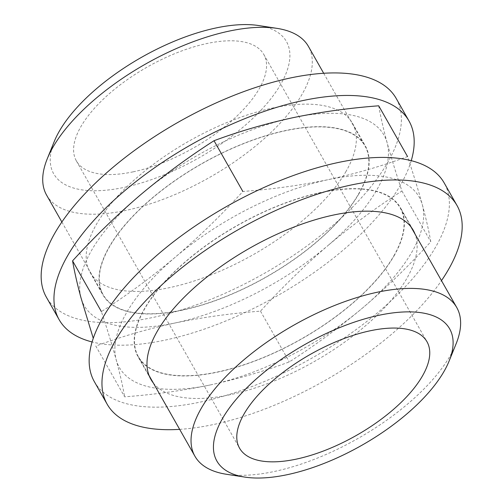 <?xml version="1.0" encoding="UTF-8"?>
<svg xmlns="http://www.w3.org/2000/svg" width="503" height="503" viewBox="0 0 503 503"><rect width="100%" height="100%" fill="white"/><g stroke="black" fill="none" stroke-linecap="round" stroke-linejoin="round"><path stroke-width="0.38" stroke-dasharray="2.52 1.89" d="M378.709 105.8C380.532 116.388 383.343 128.724 387.14 142.802C391.083 157.131 396.018 173.202 401.941 191.014C376.313 207.425 351.679 225.583 328.031 245.483A172.435 74.557 150.4 0 0 387.14 142.802A172.435 74.557 150.4 0 0 293.18 117.652A172.435 74.557 150.4 0 0 140.111 195.183A172.435 74.557 150.4 0 0 81.002 297.858A172.435 74.557 150.4 0 0 174.962 323.008A172.435 74.557 150.4 0 0 328.031 245.483C304.529 265.628 282.013 287.521 260.485 311.15C231.229 313.325 202.715 317.28 174.962 323.008C147.58 328.962 121.198 336.652 95.803 346.07L124.631 396.823C153.893 394.654 182.4 390.699 210.16 384.971C237.535 379.017 263.924 371.327 289.319 361.909C314.947 345.492 339.582 327.34 363.229 307.44C386.732 287.295 409.247 265.402 430.775 241.767C428.952 231.179 426.142 218.843 422.338 204.765C418.395 190.436 413.466 174.365 407.543 156.552C382.368 165.921 355.979 173.604 328.384 179.615C300.851 185.299 272.343 189.254 242.855 191.467C221.333 215.102 198.817 236.995 175.308 257.14C151.667 277.04 127.026 295.192 101.399 311.609C107.321 329.421 112.257 345.492 116.199 359.821C120.003 373.899 122.814 386.235 124.631 396.823M182.463 309.98A150.554 65.101 150.4 0 0 321.876 237.253A150.554 65.101 150.4 0 0 364.977 145.964A150.554 65.101 150.4 0 0 201.917 163.726A150.554 65.101 150.4 0 0 103.165 294.695A150.554 65.101 150.4 0 0 182.463 309.98M54.23 141.557A133.861 57.883 150.4 0 0 124.184 187.38A133.861 57.883 150.4 0 0 268.212 102.027A133.861 57.883 150.4 0 0 258.498 25.521M133.132 171.844A107.768 46.603 150.4 0 0 232.927 119.789A107.768 46.603 150.4 0 0 263.779 54.437A107.768 46.603 150.4 0 0 147.058 67.157A107.768 46.603 150.4 0 0 76.368 160.903A107.768 46.603 150.4 0 0 133.132 171.844M46.603 195.126A150.554 65.101 150.4 0 0 125.901 210.411A150.554 65.101 150.4 0 0 265.314 137.69A150.554 65.101 150.4 0 0 308.414 46.395M260.485 311.15L289.319 361.909M401.941 191.014L430.775 241.767M226.381 474.26A150.554 65.101 150.4 0 0 274.223 471.506A150.554 65.101 150.4 0 0 456.127 343.744M217.661 371.943A150.554 65.101 150.4 0 0 357.073 299.216A150.554 65.101 150.4 0 0 400.181 207.928A150.554 65.101 150.4 0 0 237.114 225.69A150.554 65.101 150.4 0 0 138.363 356.658A150.554 65.101 150.4 0 0 217.661 371.943M210.16 384.971A172.435 74.557 150.4 0 0 363.229 307.44A172.435 74.557 150.4 0 0 422.338 204.765A172.435 74.557 150.4 0 0 328.384 179.615A172.435 74.557 150.4 0 0 175.308 257.14A172.435 74.557 150.4 0 0 116.199 359.821A172.435 74.557 150.4 0 0 210.16 384.971M153.27 382.902A150.881 65.239 150.4 0 0 276.222 380.167A150.881 65.239 150.4 0 0 406.864 278.36A150.881 65.239 150.4 0 0 415.088 234.172M394.063 255.832A150.881 65.239 150.4 0 0 400.457 207.764A150.881 65.239 150.4 0 0 237.045 225.564A150.881 65.239 150.4 0 0 138.08 356.816A150.881 65.239 150.4 0 0 259.014 359.419A150.881 65.239 150.4 0 0 394.063 255.832M179.659 429.355A201.175 86.988 150.4 0 0 441.477 280.624M94.35 381.658A201.175 86.988 150.4 0 0 255.593 385.122A201.175 86.988 150.4 0 0 435.661 247.011A201.175 86.988 150.4 0 0 444.187 182.922M346.064 171.341A150.881 65.239 -29.6 0 1 211.015 274.921A150.881 65.239 -29.6 0 1 90.081 272.324A150.881 65.239 -29.6 0 1 189.046 141.073A150.881 65.239 -29.6 0 1 352.458 123.273A150.881 65.239 -29.6 0 1 346.064 171.341M358.865 193.869A150.881 65.239 -29.6 0 1 223.81 297.455A150.881 65.239 -29.6 0 1 102.882 294.859A150.881 65.239 -29.6 0 1 201.848 163.607A150.881 65.239 -29.6 0 1 365.26 145.807A150.881 65.239 -29.6 0 1 358.865 193.869M396.188 98.431A201.175 86.988 -29.6 0 1 387.662 162.519A201.175 86.988 -29.6 0 1 207.594 300.631A201.175 86.988 -29.6 0 1 46.351 297.166M411.24 160.664A201.175 86.988 -29.6 0 1 400.463 185.047A201.175 86.988 -29.6 0 1 92.099 341.958M61.869 221.999L103.165 294.695M323.68 73.268L364.977 145.964M138.363 356.658L149.051 375.477M400.181 207.928L410.869 226.746M76.368 160.903L239.56 448.179M263.779 54.437L426.978 341.719M413.259 230.299L400.457 207.764M150.881 379.35L138.08 356.816M90.081 272.324L102.882 294.859M352.458 123.273L365.26 145.807"/><path stroke-width="0.75" d="M93.262 338.324L81.002 297.858C77.198 283.78 74.387 271.444 72.57 260.85C94.092 237.221 116.608 215.328 140.111 195.183C163.758 175.283 188.399 157.131 214.02 140.714C239.195 131.346 265.584 123.663 293.18 117.652C320.713 111.968 349.22 108.013 378.709 105.8L407.543 156.552M323.68 73.268L308.414 46.395A150.554 65.101 150.4 0 0 276.964 28.363L258.498 25.521A133.861 57.883 150.4 0 0 141.481 57.348A133.861 57.883 150.4 0 0 54.23 141.557L47.219 158.879A150.554 65.101 150.4 0 0 46.603 195.126L61.869 221.999M276.964 28.363A150.554 65.101 150.4 0 0 145.354 64.158A150.554 65.101 150.4 0 0 47.219 158.879M72.57 260.85L101.399 311.609M214.02 140.714L242.855 191.467M296.324 459.12A107.768 46.603 150.4 0 0 396.119 407.065A107.768 46.603 150.4 0 0 426.978 341.719A107.768 46.603 150.4 0 0 310.25 354.433A107.768 46.603 150.4 0 0 239.56 448.179A107.768 46.603 150.4 0 0 296.324 459.12M287.383 474.656A133.861 57.883 150.4 0 0 449.11 361.066A133.861 57.883 150.4 0 0 304.68 344.624A133.861 57.883 150.4 0 0 244.848 477.102A133.861 57.883 150.4 0 0 287.383 474.656M449.11 361.066L456.127 343.744A150.554 65.101 150.4 0 0 456.737 307.49A150.554 65.101 150.4 0 0 293.677 325.252A150.554 65.101 150.4 0 0 194.925 456.227A150.554 65.101 150.4 0 0 226.381 474.26L244.848 477.102M415.088 234.172A150.881 65.239 150.4 0 0 413.259 230.299A150.881 65.239 150.4 0 0 249.846 248.098A150.881 65.239 150.4 0 0 150.881 379.35A150.881 65.239 150.4 0 0 153.27 382.902M441.477 280.624A201.175 86.988 150.4 0 0 448.462 269.545A201.175 86.988 150.4 0 0 456.988 205.457A201.175 86.988 150.4 0 0 239.101 229.192A201.175 86.988 150.4 0 0 107.152 404.192A201.175 86.988 150.4 0 0 179.659 429.355M456.988 205.457L444.187 182.922A201.175 86.988 150.4 0 0 226.306 206.658A201.175 86.988 150.4 0 0 94.35 381.658L107.152 404.192M92.099 341.958A201.175 86.988 -29.6 0 1 59.153 319.701L46.351 297.166A201.175 86.988 -29.6 0 1 178.307 122.166A201.175 86.988 -29.6 0 1 396.188 98.431L408.989 120.965A201.175 86.988 -29.6 0 1 411.24 160.664M59.153 319.701A201.175 86.988 -29.6 0 1 191.102 144.694A201.175 86.988 -29.6 0 1 408.989 120.965M149.051 375.477L194.925 456.227M410.869 226.746L456.737 307.49"/></g></svg>
